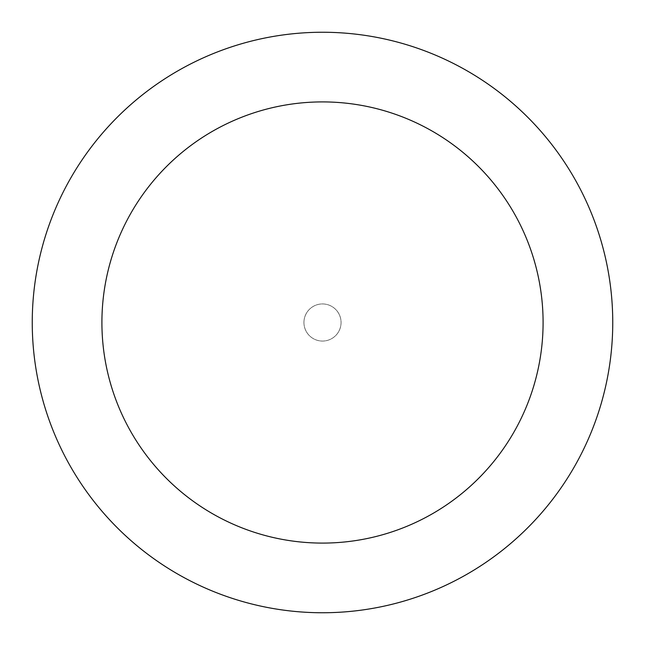 <?xml version="1.0" encoding="UTF-8"?>
<svg xmlns="http://www.w3.org/2000/svg" width="645" height="645" viewBox="0 0 645 645"><rect width="100%" height="100%" fill="white"/><g stroke="black" fill="none" stroke-linecap="round" stroke-linejoin="round"><path stroke-width="0.48" stroke-dasharray="3.23 2.42" d="M303.94 322.5A18.56 18.56 0 0 1 322.5 303.94A18.56 18.56 0 0 1 341.06 322.5A18.56 18.56 0 0 1 322.5 341.06A18.56 18.56 0 0 1 303.94 322.5A18.56 18.56 0 0 1 322.5 303.94A18.56 18.56 0 0 1 341.06 322.5A18.56 18.56 0 0 1 322.5 341.06A18.56 18.56 0 0 1 303.94 322.5M32.25 322.5A290.25 290.25 0 0 1 322.5 32.25A290.25 290.25 0 0 1 612.75 322.5A290.25 290.25 0 0 1 322.5 612.75A290.25 290.25 0 0 1 32.25 322.5"/><path stroke-width="0.97" d="M543.09 322.5A220.59 220.59 0 0 0 322.5 101.91A220.59 220.59 0 0 0 101.91 322.5A220.59 220.59 0 0 0 322.5 543.09A220.59 220.59 0 0 0 543.09 322.5M32.25 322.5A290.25 290.25 0 0 1 322.5 32.25A290.25 290.25 0 0 1 612.75 322.5A290.25 290.25 0 0 1 322.5 612.75A290.25 290.25 0 0 1 32.25 322.5"/></g></svg>
